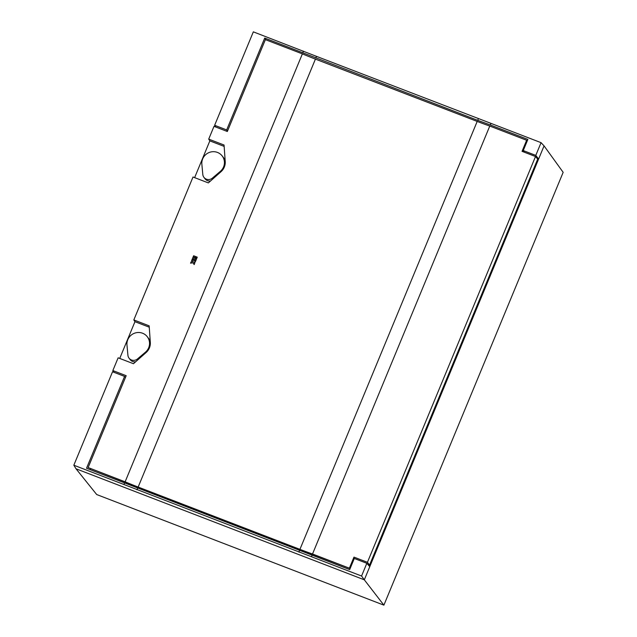 <?xml version="1.0" encoding="UTF-8"?>
<svg xmlns="http://www.w3.org/2000/svg" width="637" height="637" viewBox="0 0 637 637"><rect width="100%" height="100%" fill="white"/><g stroke="black" fill="none" stroke-linecap="round" stroke-linejoin="round"><path stroke-width="0.96" d="M76.01 468.776L364.316 579.821L361.561 576.023L73.836 465.209L76.01 468.776L96.697 494.543L383.888 605.15L364.316 579.821L544.062 145.881L541.06 142.664L490.968 123.371L490.315 124.963L477.718 120.345L264.713 38.077L266.027 39.884M383.888 605.15L563.164 172.324L544.062 145.881M215.688 127.018L214.637 125.29L253.335 31.85L316.478 56.351L315.801 57.983M490.968 123.371L316.478 56.351M537.174 158.494L538.607 159.043L535.789 155.396L541.06 142.664M369.771 566.659L366.832 563.299L361.561 576.023M366.832 563.299L354.291 558.466L349.681 569.605L312.13 555.146L311.469 556.73M123.928 484.502L124.581 482.91L312.13 555.146M124.581 482.91L86.528 468.251L124.573 376.403L112.542 371.769L73.836 465.209M214.637 125.29L226.668 129.924L264.713 38.077M303.427 51.143L302.774 52.736M535.789 155.396L523.256 150.563L527.866 139.423L490.315 124.963M523.256 150.563L524.402 152.243M90.255 469.692L90.645 468.752M124.573 376.403L125.481 377.383M226.668 129.924L227.505 131.079M526.887 141.78L526.186 141.51M350.947 565.274L351.377 565.449L353.997 559.127L353.567 558.96L349.872 567.185M522.794 151.622L524.41 147.704L524.068 147.33M351.377 565.449L351.059 565.003M220.346 171.361A11.434 11.116 -37.3 0 0 211.755 151.805A11.434 11.116 -37.3 0 0 201.857 164.242L202.805 174.45A5.916 5.749 -37.3 0 0 212.368 178.129L220.346 171.361L220.768 171.918M225.195 161.201A11.434 11.116 -37.3 0 0 223.348 157.45L222.225 155.977M145.451 352.173A11.434 11.116 -37.3 0 0 136.859 332.61A11.434 11.116 -37.3 0 0 126.97 345.055L127.918 355.255A5.916 5.749 -37.3 0 0 137.481 358.942L145.451 352.173L145.881 352.731M150.3 342.005A11.434 11.116 -37.3 0 0 148.453 338.263L147.33 336.79M525.007 144.36L522.356 151.455M367.438 562.296L535.51 156.527L522.053 151.343L526.64 140.259L489.773 126.054L312.52 553.991A63.087 7.62 22.5 0 1 299.931 549.357L138.157 487.05A63.087 7.62 22.5 0 1 125.123 481.819L88.129 467.566L125.186 482.05A64.663 7.811 -157.5 0 0 138.38 487.345L300.154 549.651A64.663 7.811 -157.5 0 0 312.902 554.349L349.426 568.252L353.973 557.112L367.438 562.296L369.532 565.107L368.138 564.796M353.973 557.112L349.387 568.196L312.52 553.991M369.532 565.107L537.7 159.115L535.51 156.527M489.773 126.054A63.087 7.62 22.5 0 1 477.193 121.42L315.419 59.114A63.087 7.62 22.5 0 1 302.376 53.882L265.382 39.637L227.329 131.501L214 126.365L208.713 139.113L209.844 140.881L224.144 146.391M194.627 177.627L209.844 140.881M114.071 372.358L112.845 370.567L118.132 357.819L133.459 363.719L146.12 352.516A12.374 12.031 -37.3 0 0 150.324 342.356L149.154 325.833L133.826 319.925L193.019 177.006L208.355 182.915L221.007 171.711A12.374 12.031 -37.3 0 0 225.219 161.551L224.049 145.021L208.713 139.113M119.732 358.432L134.956 321.693L133.826 319.925M88.129 467.566L126.182 375.703L112.845 370.567M125.123 481.819L302.376 53.882M193.457 259.872L194.476 260.294L195.416 258.017L193.083 257.085L192.143 259.363L193.13 259.745L193.664 258.455L193.457 259.872L194.444 260.246L195.384 257.969M192.143 259.363L193.162 259.785L193.974 258.606M193.218 256.759L195.559 257.682L195.933 256.655L193.632 255.763L193.218 256.759L195.519 257.643L195.933 256.655M194.771 260.374L195.79 260.796L196.698 258.479L195.718 258.096L194.771 260.374L195.758 260.756L196.698 258.479M194.174 264.586L194.747 263.328L193.791 261.942L195.248 262.118L195.623 261.082L192.008 259.689L191.594 260.684L192.772 261.52L191.092 261.895L190.559 263.192L192.868 262.675L194.174 264.586L194.707 263.288L193.759 261.895L195.209 262.078L195.623 261.082M190.559 263.192L192.9 262.723M191.594 260.684L192.9 261.218M195.854 257.77L196.873 258.192L197.247 257.157L196.26 256.783L195.854 257.77L196.841 258.152L197.247 257.157M203.936 177.341L205.058 178.822A5.916 5.749 -37.3 0 0 210.552 180.964M129.04 358.153L130.163 359.626A5.916 5.749 -37.3 0 0 135.657 361.776M134.956 321.693L149.249 327.195M526.664 140.323L522.109 151.359L526.64 140.259M354.013 557.176L349.387 568.196M299.549 550.479L298.872 552.12M137.632 488.117L136.955 489.757M478.395 118.713L477.718 120.345M315.419 59.114L138.157 487.05M299.931 549.357L477.193 121.42M138.038 359.674L137.481 358.942M212.925 178.862L212.368 178.129"/></g></svg>

